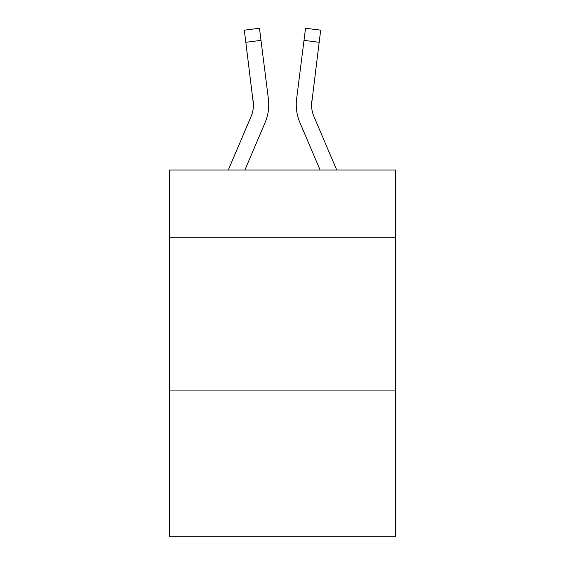 <?xml version="1.0" encoding="UTF-8"?>
<svg xmlns="http://www.w3.org/2000/svg" width="565" height="565" viewBox="0 0 565 565"><rect width="100%" height="100%" fill="white"/><g stroke="black" fill="none" stroke-linecap="round" stroke-linejoin="round"><path stroke-width="0.85" d="M395.571 237.272L395.571 170.044L169.429 170.044L169.429 237.272L395.571 237.272L395.571 536.75L169.429 536.75L169.429 237.272M395.571 390.069L169.429 390.069M265.084 122.605L244.885 170.044L265.084 122.605A45.836 45.836 -59.5 0 0 268.389 98.903L260.995 40.376L245.832 42.29L244.299 30.164L259.462 28.25L260.995 40.376M228.281 170.044L251.03 116.616A30.559 30.559 -33.5 0 0 253.466 104.702L245.832 42.29M268.749 105.005L268.749 104.624M268.156 97.067L268.389 98.903L268.156 97.067M336.719 170.044L313.971 116.616A30.559 30.559 33.5 0 1 311.534 104.702L319.169 42.29L304.005 40.376L305.538 28.25L320.701 30.164L319.169 42.29M299.916 122.605L320.115 170.044L299.916 122.605A45.836 45.836 59.5 0 1 296.611 98.903L304.005 40.376M251.03 116.616A30.559 30.559 -59.5 0 0 253.466 104.709A30.559 30.559 -59.5 0 1 251.03 116.616A30.559 30.559 -59.5 0 0 253.466 104.709A30.559 30.559 -59.5 0 1 251.03 116.616A30.559 30.559 -59.5 0 0 253.466 104.709A30.559 30.559 -59.5 0 1 251.03 116.616A30.559 30.559 -59.5 0 0 253.466 104.709A30.559 30.559 -59.5 0 1 251.03 116.616A30.559 30.559 -59.5 0 0 253.466 104.709A30.559 30.559 -59.5 0 1 251.03 116.616A30.559 30.559 -59.5 0 0 253.466 104.709A30.559 30.559 -59.5 0 1 251.03 116.616A30.559 30.559 -59.5 0 0 253.466 104.709A30.559 30.559 -59.5 0 1 251.03 116.616A30.559 30.559 -59.5 0 0 253.466 104.709A30.559 30.559 -59.5 0 1 251.03 116.616A30.559 30.559 -59.5 0 0 253.466 104.709A30.559 30.559 -59.5 0 1 251.03 116.616A30.559 30.559 -59.5 0 0 253.466 104.709A30.559 30.559 -59.5 0 1 251.03 116.616A30.559 30.559 -59.5 0 0 253.466 104.709A30.559 30.559 -59.5 0 1 251.03 116.616A30.559 30.559 -59.5 0 0 253.466 104.709A30.559 30.559 -59.5 0 1 251.03 116.616A30.559 30.559 -59.5 0 0 253.466 104.709A30.559 30.559 -59.5 0 1 251.03 116.616A30.559 30.559 -59.5 0 0 253.466 104.709A30.559 30.559 -59.5 0 1 251.03 116.616A30.559 30.559 -59.5 0 0 253.466 104.709A30.559 30.559 -59.5 0 1 251.03 116.616A30.559 30.559 -59.5 0 0 253.466 104.709A30.559 30.559 -59.5 0 1 251.03 116.616A30.559 30.559 -59.5 0 0 253.466 104.709A30.559 30.559 -59.5 0 1 251.03 116.616A30.559 30.559 -59.5 0 0 253.466 104.709A30.559 30.559 -59.5 0 1 251.03 116.616A30.559 30.559 -59.5 0 0 253.466 104.709A30.559 30.559 -59.5 0 1 251.03 116.616A30.559 30.559 -59.5 0 0 253.466 104.709A30.559 30.559 -59.5 0 1 251.03 116.616A30.559 30.559 -59.5 0 0 253.466 104.709A30.559 30.559 -59.5 0 1 251.03 116.616A30.559 30.559 -59.5 0 0 253.466 104.709A30.559 30.559 -59.5 0 1 251.03 116.616A30.559 30.559 -59.5 0 0 253.226 100.817L253.466 104.702M313.971 116.616A30.559 30.559 59.5 0 1 311.534 104.702A30.559 30.559 59.5 0 0 313.971 116.616A30.559 30.559 59.5 0 1 311.534 104.702A30.559 30.559 59.5 0 0 313.971 116.616A30.559 30.559 59.5 0 1 311.534 104.702A30.559 30.559 59.5 0 0 313.971 116.616A30.559 30.559 59.5 0 1 311.534 104.702A30.559 30.559 59.5 0 0 313.971 116.616A30.559 30.559 59.5 0 1 311.534 104.702A30.559 30.559 59.5 0 0 313.971 116.616A30.559 30.559 59.5 0 1 311.534 104.702A30.559 30.559 59.5 0 0 313.971 116.616A30.559 30.559 59.5 0 1 311.534 104.702A30.559 30.559 59.5 0 0 313.971 116.616A30.559 30.559 59.5 0 1 311.534 104.702A30.559 30.559 59.5 0 0 313.971 116.616A30.559 30.559 59.5 0 1 311.534 104.702A30.559 30.559 59.5 0 0 313.971 116.616A30.559 30.559 59.5 0 1 311.534 104.702A30.559 30.559 59.5 0 0 313.971 116.616A30.559 30.559 59.5 0 1 311.534 104.702A30.559 30.559 59.5 0 0 313.971 116.616A30.559 30.559 59.5 0 1 311.534 104.702A30.559 30.559 59.5 0 0 313.971 116.616A30.559 30.559 59.5 0 1 311.534 104.702A30.559 30.559 59.5 0 0 313.971 116.616A30.559 30.559 59.5 0 1 311.534 104.702A30.559 30.559 59.5 0 0 313.971 116.616A30.559 30.559 59.5 0 1 311.534 104.702A30.559 30.559 59.5 0 0 313.971 116.616A30.559 30.559 59.5 0 1 311.534 104.702A30.559 30.559 59.5 0 0 313.971 116.616A30.559 30.559 59.5 0 1 311.534 104.702A30.559 30.559 59.5 0 0 313.971 116.616A30.559 30.559 59.5 0 1 311.534 104.702A30.559 30.559 59.5 0 0 313.971 116.616A30.559 30.559 59.5 0 1 311.534 104.702A30.559 30.559 59.5 0 0 313.971 116.616A30.559 30.559 59.5 0 1 311.534 104.702A30.559 30.559 59.5 0 0 313.971 116.616A30.559 30.559 59.5 0 1 311.534 104.702A30.559 30.559 59.5 0 0 313.971 116.616A30.559 30.559 59.5 0 1 311.534 104.702L311.774 100.817A30.559 30.559 59.5 0 0 313.971 116.616A30.559 30.559 59.5 0 1 311.534 104.702L311.774 100.817M268.693 106.87L268.749 104.85M296.307 106.884L296.251 104.624M244.299 30.164L259.462 28.25M305.538 28.25L320.701 30.164"/></g></svg>
